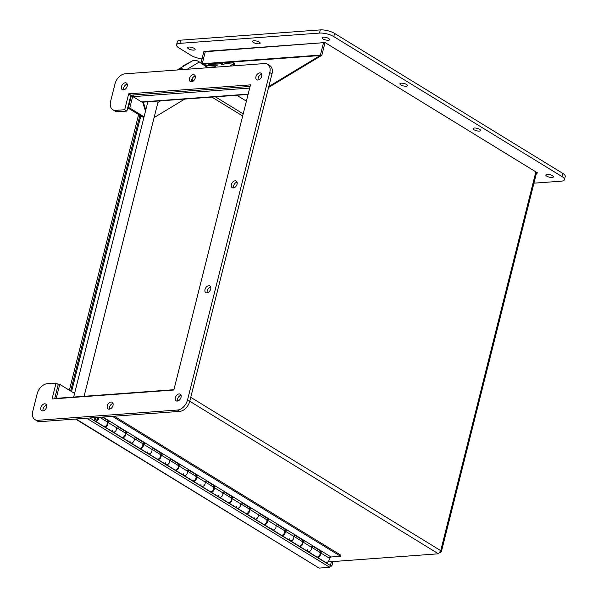 <?xml version="1.0" encoding="UTF-8"?>
<svg xmlns="http://www.w3.org/2000/svg" width="598" height="598" viewBox="0 0 598 598"><rect width="100%" height="100%" fill="white"/><g stroke="black" fill="none" stroke-linecap="round" stroke-linejoin="round"><path stroke-width="0.9" d="M74.586 393.432L59.755 384.335L58.253 384.447L54.934 397.663A2.915 1.929 -58.5 0 0 54.844 398.761M59.755 384.335L56.436 397.55A0.867 0.568 -58.5 0 0 56.87 398.298L173.921 389.702M439.896 552.739L441.317 551.894L440.733 550.638L438.461 553.8L327.883 561.926M325.252 562.12L324.878 562.15M190.747 397.319L440.733 550.638L535.868 171.888A2.915 0.942 14.1 0 1 536.556 172.755L441.324 551.894M535.868 171.888L325.028 42.578L321.836 55.293L268.584 87.443M325.028 42.578L323.533 42.69L320.334 55.405L268.816 86.508L320.117 55.539L202.535 64.18M321.836 55.293L320.334 55.405M145.785 109.98L143.43 102.43A0.867 0.598 58.9 0 1 143.385 102.116M154.105 117.574L184.745 99.074M248.088 94.424L142.533 102.176A2.915 1.973 -94.2 0 1 141.651 101.944L133.003 96.644L249.68 88.07M133.414 95.007L133.003 96.644M200.958 63.082L203.873 51.465L205.376 51.353L202.259 63.754A0.867 0.591 -94.2 0 1 202.191 63.941L205.376 51.353L323.533 42.675L320.416 55.076A0.867 0.591 -94.2 0 1 320.117 55.539M330.036 565.312L330.507 565.274L331.412 561.664M330.507 565.274L331.815 566.082L332.951 561.552M138.639 114.524L69.383 390.247M330.044 566.209L331.815 566.082M89.835 417.995L330.238 565.439L329.767 567.315L319.115 568.1L75.542 419.041M86.673 418.226L329.767 567.315M70.661 391.025L139.917 115.309M116.214 427.413L124.474 432.481A2.766 1.831 -58.5 0 1 124.586 435.8A2.766 1.831 -58.5 0 1 121.573 437.205L112.977 431.928A2.766 1.831 -58.5 0 0 115.84 430.754A2.766 1.831 -58.5 0 0 116.154 427.443A2.766 1.831 121.5 0 1 115.84 430.754A2.766 1.831 121.5 0 1 112.977 431.928A2.766 1.831 121.5 0 1 112.319 430.164M98.79 417.337A2.766 1.831 121.5 0 1 97.743 420.327A2.766 1.831 121.5 0 1 95.254 421.059L103.85 426.329A2.766 1.831 -58.5 0 0 106.863 424.924A2.766 1.831 -58.5 0 0 106.75 421.612L99.672 417.269M133.937 438.289L142.197 443.35A2.766 1.831 -58.5 0 1 142.309 446.669A2.766 1.831 -58.5 0 1 139.304 448.074L130.708 442.804A2.766 1.831 -58.5 0 0 133.563 441.623A2.766 1.831 -58.5 0 0 133.877 438.312A2.766 1.831 121.5 0 1 133.563 441.623A2.766 1.831 121.5 0 1 130.708 442.804A2.766 1.831 121.5 0 1 130.043 441.032M151.66 449.158L159.92 454.226A2.766 1.831 -58.5 0 1 160.032 457.537A2.766 1.831 -58.5 0 1 157.027 458.943L148.431 453.673A2.766 1.831 -58.5 0 0 151.287 452.492A2.766 1.831 -58.5 0 0 151.6 449.18A2.766 1.831 121.5 0 1 151.287 452.492A2.766 1.831 121.5 0 1 148.431 453.673A2.766 1.831 121.5 0 1 147.766 451.909M169.391 460.026L177.643 465.095A2.766 1.831 -58.5 0 1 177.756 468.413A2.766 1.831 -58.5 0 1 174.751 469.811L166.154 464.541A2.766 1.831 -58.5 0 0 169.01 463.368A2.766 1.831 -58.5 0 0 169.324 460.049A2.766 1.831 121.5 0 1 169.01 463.368A2.766 1.831 121.5 0 1 166.154 464.541A2.766 1.831 121.5 0 1 165.489 462.777M187.114 470.895L195.374 475.963A2.766 1.831 -58.5 0 1 195.486 479.282A2.766 1.831 -58.5 0 1 192.474 480.687L183.878 475.41A2.766 1.831 -58.5 0 0 186.74 474.236A2.766 1.831 -58.5 0 0 187.054 470.925A2.766 1.831 121.5 0 1 186.74 474.236A2.766 1.831 121.5 0 1 183.878 475.41A2.766 1.831 121.5 0 1 183.22 473.646M204.837 481.771L213.097 486.832A2.766 1.831 -58.5 0 1 213.209 490.151A2.766 1.831 -58.5 0 1 210.204 491.556L201.601 486.286A2.766 1.831 -58.5 0 0 204.464 485.105A2.766 1.831 -58.5 0 0 204.778 481.794A2.766 1.831 121.5 0 1 204.464 485.105A2.766 1.831 121.5 0 1 201.601 486.286A2.766 1.831 121.5 0 1 200.943 484.522M222.561 492.64L230.821 497.708A2.766 1.831 -58.5 0 1 230.933 501.027A2.766 1.831 -58.5 0 1 227.928 502.425L219.331 497.155A2.766 1.831 -58.5 0 0 222.187 495.981A2.766 1.831 -58.5 0 0 222.501 492.662A2.766 1.831 121.5 0 1 222.187 495.981A2.766 1.831 121.5 0 1 219.331 497.155A2.766 1.831 121.5 0 1 218.666 495.391M240.284 503.509L248.544 508.577A2.766 1.831 -58.5 0 1 248.656 511.895A2.766 1.831 -58.5 0 1 245.651 513.301L237.055 508.023A2.766 1.831 -58.5 0 0 239.91 506.85A2.766 1.831 -58.5 0 0 240.224 503.538A2.766 1.831 121.5 0 1 239.91 506.85A2.766 1.831 121.5 0 1 237.055 508.023A2.766 1.831 121.5 0 1 236.389 506.259M258.015 514.385L266.274 519.445A2.766 1.831 -58.5 0 1 266.387 522.764A2.766 1.831 -58.5 0 1 263.374 524.169L254.778 518.9A2.766 1.831 -58.5 0 0 257.641 517.719A2.766 1.831 -58.5 0 0 257.955 514.407A2.766 1.831 121.5 0 1 257.641 517.719A2.766 1.831 121.5 0 1 254.778 518.9A2.766 1.831 121.5 0 1 254.113 517.135M275.738 525.253L283.998 530.321A2.766 1.831 -58.5 0 1 284.11 533.633A2.766 1.831 -58.5 0 1 281.097 535.038L272.501 529.768A2.766 1.831 -58.5 0 0 275.364 528.587A2.766 1.831 -58.5 0 0 275.678 525.276A2.766 1.831 121.5 0 1 275.364 528.587A2.766 1.831 121.5 0 1 272.501 529.768A2.766 1.831 121.5 0 1 271.843 528.004M293.461 536.122L301.721 541.19A2.766 1.831 -58.5 0 1 301.833 544.509A2.766 1.831 -58.5 0 1 298.828 545.914L290.232 540.637A2.766 1.831 -58.5 0 0 293.087 539.463A2.766 1.831 -58.5 0 0 293.401 536.152A2.766 1.831 121.5 0 1 293.087 539.463A2.766 1.831 121.5 0 1 290.232 540.637A2.766 1.831 121.5 0 1 289.567 538.873M311.184 546.998L319.444 552.059A2.766 1.831 -58.5 0 1 319.556 555.378A2.766 1.831 -58.5 0 1 316.551 556.783L307.955 551.513A2.766 1.831 -58.5 0 0 310.811 550.332A2.766 1.831 -58.5 0 0 311.124 547.02A2.766 1.831 121.5 0 1 310.811 550.332A2.766 1.831 121.5 0 1 307.955 551.513A2.766 1.831 121.5 0 1 307.29 549.749M95.254 421.059A2.766 1.831 121.5 0 1 95.239 417.598M319.908 559.1L320.281 559.07M97.668 417.419A1.615 1.061 121.5 0 1 97.728 419.041A1.615 1.061 121.5 0 1 96.33 420.177A1.615 1.061 121.5 0 1 95.859 420.073A1.615 1.061 121.5 0 1 95.501 418.892A1.615 1.061 121.5 0 1 96.36 417.516M97.265 417.449A1.383 0.912 121.5 0 1 97.429 417.516A1.383 0.912 121.5 0 1 97.683 418.742A1.383 0.912 121.5 0 1 95.979 419.878A1.383 0.912 121.5 0 1 95.725 418.645A1.383 0.912 121.5 0 1 96.764 417.486M102.228 417.083L109.337 421.44L107.558 422.166A2.766 1.831 121.5 0 1 107.244 425.477A2.766 1.831 121.5 0 1 104.381 426.658A2.766 1.831 121.5 0 1 104.142 426.456M106.683 421.568L108.402 420.865M107.558 422.166L116.154 427.443L117.933 426.71L127.06 432.309L125.281 433.042A2.766 1.831 121.5 0 1 124.967 436.353A2.766 1.831 121.5 0 1 122.112 437.527A2.766 1.831 121.5 0 1 121.865 437.332M124.406 432.436L126.126 431.741M125.281 433.042L133.877 438.312L135.656 437.587L144.791 443.185L143.004 443.91A2.766 1.831 121.5 0 1 142.69 447.222A2.766 1.831 121.5 0 1 139.835 448.403A2.766 1.831 121.5 0 1 139.588 448.201M142.13 443.312L143.856 442.61M143.004 443.91L151.6 449.18L153.387 448.455L162.514 454.054L160.727 454.779A2.766 1.831 121.5 0 1 160.413 458.09A2.766 1.831 121.5 0 1 157.558 459.271A2.766 1.831 121.5 0 1 157.311 459.07M159.853 454.181L161.58 453.478M160.727 454.779L169.324 460.049L171.11 459.324L180.237 464.923L178.458 465.648A2.766 1.831 121.5 0 1 178.144 468.967A2.766 1.831 121.5 0 1 175.281 470.14A2.766 1.831 121.5 0 1 175.035 469.946M177.584 465.05L179.303 464.354M178.458 465.648L187.054 470.925L188.833 470.2L197.96 475.799L196.181 476.524A2.766 1.831 121.5 0 1 195.867 479.835A2.766 1.831 121.5 0 1 193.005 481.009A2.766 1.831 121.5 0 1 192.765 480.814M195.307 475.926L197.026 475.223M196.181 476.524L204.778 481.794L206.557 481.069L215.684 486.667L213.905 487.392A2.766 1.831 121.5 0 1 213.591 490.704A2.766 1.831 121.5 0 1 210.735 491.885A2.766 1.831 121.5 0 1 210.489 491.683M213.03 486.794L214.749 486.092M213.905 487.392L222.501 492.662L224.287 491.937L233.414 497.536L231.628 498.261A2.766 1.831 121.5 0 1 231.314 501.573A2.766 1.831 121.5 0 1 228.458 502.754A2.766 1.831 121.5 0 1 228.212 502.559M230.753 497.663L232.48 496.968M231.628 498.261L240.224 503.538L242.011 502.813L251.138 508.412L249.351 509.137A2.766 1.831 121.5 0 1 249.037 512.449A2.766 1.831 121.5 0 1 246.182 513.622A2.766 1.831 121.5 0 1 245.935 513.428M248.484 508.539L250.203 507.837M249.351 509.137L257.955 514.407L259.734 513.682L268.861 519.281L267.082 520.006A2.766 1.831 121.5 0 1 266.768 523.317A2.766 1.831 121.5 0 1 263.905 524.498A2.766 1.831 121.5 0 1 263.666 524.297M266.207 519.408L267.926 518.705M267.082 520.006L275.678 525.276L277.457 524.551L286.584 530.149L284.805 530.875A2.766 1.831 121.5 0 1 284.491 534.186A2.766 1.831 121.5 0 1 281.636 535.367A2.766 1.831 121.5 0 1 281.389 535.173M283.93 530.277L285.65 529.581M284.805 530.875L293.401 536.152L295.18 535.427L304.315 541.026L302.528 541.751A2.766 1.831 121.5 0 1 302.214 545.062A2.766 1.831 121.5 0 1 299.359 546.236A2.766 1.831 121.5 0 1 299.112 546.041M301.654 541.153L303.38 540.45M319.377 552.021L321.104 551.319M302.528 541.751L311.124 547.02L312.911 546.295L322.038 551.894L320.251 552.619L328.848 557.889L331.075 556.985L340.621 556.282L340.882 555.221L114.218 416.201M102.886 417.03L331.075 556.985M320.251 552.619A2.766 1.831 121.5 0 1 319.937 555.931A2.766 1.831 121.5 0 1 317.082 557.112A2.766 1.831 121.5 0 1 316.835 556.91M317.082 557.112L325.678 562.382A2.766 1.831 -58.5 0 0 328.534 561.201A2.766 1.831 -58.5 0 0 328.848 557.889M112.431 416.335L340.621 556.282M207.02 66.729L206.549 66.326A3.461 2.407 -121.1 0 0 204.464 65.518L205.48 64.905A3.461 2.407 58.9 0 1 207.312 65.503M203.754 65.032L205.48 64.905M213.815 67.297L217.53 65.055L206.744 65.847L208.702 64.666L222.658 63.642L221.634 64.263A1.734 0.411 -17.3 0 0 221.253 64.681A1.734 0.411 -17.3 0 0 222.396 64.726A1.734 0.411 -17.3 0 0 224.168 64.076L225.827 63.41L233.123 62.872A3.027 0.725 162.7 0 1 234.147 63.096A3.027 0.725 162.7 0 1 233.474 63.837L229.677 66.131M222.949 64.584L222.658 63.642M214.555 66.849L207.222 67.387L206.744 65.847M234.147 63.096L234.633 64.636A3.027 0.725 162.7 0 1 233.96 65.376L233.13 65.877M182.936 65.967A2.841 1.973 58.9 0 1 182.995 65.93A2.841 1.973 58.9 0 1 183.055 65.892L192.339 60.929A9.762 6.787 58.9 0 1 199.336 61.953L207.656 67.746M192.339 60.929L177.187 69.988M178.481 69.293A9.762 6.787 58.9 0 1 184.064 69.48M205.024 65.915A3.461 2.407 58.9 0 1 206.138 66.58L206.616 66.983A0.867 0.598 -121.1 0 0 206.744 67.073M193.67 80.7A2.34 1.622 -121.1 0 0 191.749 79.773M193.356 80.977A2.34 1.622 -121.1 0 0 192.765 80.394A2.34 1.622 -121.1 0 0 191.704 79.975M215.415 96.824L243.207 113.867M242.668 115.975L211.864 97.085M84.094 396.302L157.902 102.475L160.585 100.853M236.786 95.254L246.398 101.152M73.674 397.065L147.841 101.787M71.566 391.585L140.822 115.863M406.199 86.247A3.894 1.256 14.1 0 1 402.005 85.484A3.894 1.256 14.1 0 1 399.927 83.765A3.894 1.256 14.1 0 1 404.016 83.496A3.894 1.256 14.1 0 1 407.485 85.663A3.894 1.256 14.1 0 1 406.199 86.247M258.882 43.811A3.894 1.256 14.1 0 1 254.681 43.049A3.894 1.256 14.1 0 1 252.61 41.337A3.894 1.256 14.1 0 1 256.692 41.068A3.894 1.256 14.1 0 1 260.16 43.228A3.894 1.256 14.1 0 1 258.882 43.811M479.319 131.089A3.894 1.256 14.1 0 1 475.118 130.327A3.894 1.256 14.1 0 1 473.048 128.607A3.894 1.256 14.1 0 1 477.129 128.338A3.894 1.256 14.1 0 1 480.598 130.506A3.894 1.256 14.1 0 1 479.319 131.089M193.857 50.112A3.894 1.256 14.1 0 1 189.656 49.35A3.894 1.256 14.1 0 1 187.585 47.631A3.894 1.256 14.1 0 1 191.666 47.362A3.894 1.256 14.1 0 1 195.142 49.529A3.894 1.256 14.1 0 1 193.857 50.112M328.332 40.23A3.894 1.256 14.1 0 1 324.131 39.468A3.894 1.256 14.1 0 1 322.06 37.749A3.894 1.256 14.1 0 1 326.149 37.487A3.894 1.256 14.1 0 1 329.618 39.647A3.894 1.256 14.1 0 1 328.332 40.23M552.111 177.479A3.894 1.256 14.1 0 1 547.91 176.716A3.894 1.256 14.1 0 1 545.839 174.997A3.894 1.256 14.1 0 1 549.921 174.728A3.894 1.256 14.1 0 1 553.397 176.896A3.894 1.256 14.1 0 1 552.111 177.479M203.776 51.839L325.035 42.563L537.737 173.016L536.466 173.106M533.932 183.182L561.014 181.194A10.383 3.349 -165.9 0 0 564.445 179.647A10.383 3.349 -165.9 0 0 561.978 176.56L333.774 36.598A10.383 3.349 -165.9 0 0 319.511 33.077L179.961 43.333A10.383 3.349 -165.9 0 0 176.537 44.88A10.383 3.349 -165.9 0 0 178.996 47.967L191.181 55.442A10.383 3.349 -165.9 0 0 202.019 58.866M564.445 179.647L565.237 176.47A10.383 3.349 -165.9 0 0 562.778 173.383L334.574 33.421A10.383 3.349 -165.9 0 0 320.311 29.9L180.76 40.156A10.383 3.349 -165.9 0 0 177.337 41.703L176.537 44.88M233.317 187.929A3.894 2.571 121.5 0 1 232.181 187.675A3.894 2.571 121.5 0 1 232.024 183.01A3.894 2.571 121.5 0 1 236.247 181.03A3.894 2.571 121.5 0 1 236.801 184.932A3.894 2.571 121.5 0 1 233.317 187.929M237.077 182.166A3.894 2.571 -58.5 0 0 233.564 187.899M191.487 81.806A3.894 2.571 121.5 0 1 190.343 81.552A3.894 2.571 121.5 0 1 190.186 76.888A3.894 2.571 121.5 0 1 194.417 74.907A3.894 2.571 121.5 0 1 194.97 78.809A3.894 2.571 121.5 0 1 191.487 81.806M195.247 76.043A3.894 2.571 -58.5 0 0 191.734 81.777M109.247 409.196A3.894 2.571 121.5 0 1 108.111 408.942A3.894 2.571 121.5 0 1 107.954 404.27A3.894 2.571 121.5 0 1 112.185 402.297A3.894 2.571 121.5 0 1 112.738 406.199A3.894 2.571 121.5 0 1 109.247 409.196M113.015 403.433A3.894 2.571 -58.5 0 0 109.501 409.167M206.968 292.818A3.894 2.571 121.5 0 1 205.832 292.564A3.894 2.571 121.5 0 1 205.675 287.9A3.894 2.571 121.5 0 1 209.905 285.926A3.894 2.571 121.5 0 1 210.451 289.828A3.894 2.571 121.5 0 1 206.968 292.818M210.735 287.055A3.894 2.571 -58.5 0 0 207.214 292.788M127.21 84.161A3.894 2.571 -58.5 0 0 123.696 89.894M123.45 89.924A3.894 2.571 121.5 0 1 122.306 89.67A3.894 2.571 121.5 0 1 122.149 85.006A3.894 2.571 121.5 0 1 126.38 83.032A3.894 2.571 121.5 0 1 126.933 86.934A3.894 2.571 121.5 0 1 123.45 89.924M261.685 74.279A3.894 2.571 -58.5 0 0 258.172 80.012M257.925 80.042A3.894 2.571 121.5 0 1 256.789 79.788A3.894 2.571 121.5 0 1 256.632 75.124A3.894 2.571 121.5 0 1 260.855 73.15A3.894 2.571 121.5 0 1 261.408 77.052A3.894 2.571 121.5 0 1 257.925 80.042M181.052 395.315A3.894 2.571 -58.5 0 0 177.539 401.041M177.285 401.079A3.894 2.571 121.5 0 1 176.148 400.817A3.894 2.571 121.5 0 1 175.991 396.153A3.894 2.571 121.5 0 1 180.222 394.179A3.894 2.571 121.5 0 1 180.775 398.081A3.894 2.571 121.5 0 1 177.285 401.079M46.569 405.197A3.894 2.571 -58.5 0 0 43.056 410.923M42.809 410.953A3.894 2.571 121.5 0 1 41.673 410.699A3.894 2.571 121.5 0 1 41.516 406.035A3.894 2.571 121.5 0 1 45.74 404.061A3.894 2.571 121.5 0 1 46.293 407.963A3.894 2.571 121.5 0 1 42.809 410.953M56.04 383.079L47.16 383.729A10.383 6.862 -58.5 0 0 37.151 393.82L32.763 411.304A10.383 6.862 -58.5 0 0 34.938 419.602A10.383 6.862 -58.5 0 0 37.973 420.282L177.531 410.026A10.383 6.862 -58.5 0 0 187.533 399.935L269.773 72.545A10.383 6.862 -58.5 0 0 267.59 64.248A10.383 6.862 -58.5 0 0 264.555 63.567L125.004 73.823A10.383 6.862 -58.5 0 0 114.995 83.914L110.6 101.398A10.383 6.862 -58.5 0 0 112.783 109.688A10.383 6.862 -58.5 0 0 115.818 110.376L124.698 109.726L128.69 93.826L250.48 84.879L173.839 390.023L52.048 398.971L56.04 383.079L58.253 384.432L54.65 398.776M34.938 419.602L37.158 420.955A10.383 6.862 -58.5 0 0 40.193 421.642L179.744 411.387A10.383 6.862 -58.5 0 0 189.753 401.295L271.985 73.905A10.383 6.862 -58.5 0 0 269.803 65.608L267.59 64.248M112.783 109.688L115.003 111.049A10.383 6.862 -58.5 0 0 118.038 111.736L126.918 111.079L130.91 95.187L250.091 86.433M124.698 109.726L126.918 111.079M128.69 93.826L130.91 95.187M133.04 95.03L129.766 108.051L128.264 108.163L143.841 117.716M129.766 108.051L144.066 116.819M145.493 111.138L142.69 102.168M131.538 95.142L128.264 108.163M56.436 397.55L57.565 398.253M438.461 553.8L189.76 401.265M181.172 395.996L180.387 395.517M144.028 102.071L143.43 102.43M141.651 101.944L248.163 94.125M202.259 63.754L320.416 55.076M76.021 419.004L319.115 568.1M221.806 64.808L221.634 64.263M233.96 65.376L233.474 63.837M199.336 61.953L187.249 69.248M561.978 176.56L562.778 173.383M333.774 36.598L334.574 33.421M319.511 33.077L320.311 29.9M179.961 43.333L180.76 40.156M37.973 420.282L40.193 421.642M177.531 410.026L179.744 411.387M187.533 399.935L189.753 401.295M269.773 72.545L271.985 73.905M115.818 110.376L118.038 111.736M97.893 417.8L97.429 417.516M96.442 420.162L95.979 419.878M299.359 546.236L307.955 551.513M281.636 535.367L290.232 540.637M263.905 524.498L272.501 529.768M246.182 513.622L254.778 518.9M228.458 502.754L237.055 508.023M210.735 491.885L219.331 497.155M193.005 481.009L201.601 486.286M175.281 470.14L183.878 475.41M157.558 459.271L166.154 464.541M139.835 448.403L148.431 453.673M122.112 437.527L130.708 442.804M104.381 426.658L112.977 431.928"/></g></svg>
